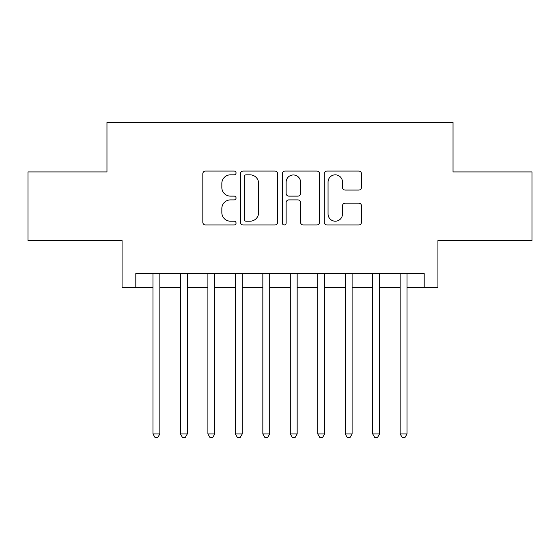 <?xml version="1.0" encoding="UTF-8"?>
<svg xmlns="http://www.w3.org/2000/svg" width="560" height="560" viewBox="0 0 560 560"><rect width="100%" height="100%" fill="white"/><g stroke="black" fill="none" stroke-linecap="round" stroke-linejoin="round"><path stroke-width="0.84" d="M236.054 172.942A1.89 1.89 0 0 0 234.171 171.052L205.527 171.052A2.695 2.695 0 0 0 202.825 173.747L202.825 222.278A2.695 2.695 0 0 0 205.527 224.973L234.171 224.973A1.89 1.89 0 0 0 236.054 223.09A1.89 1.89 0 0 0 234.171 221.2L230.461 221.2A8.624 8.624 0 0 1 221.837 212.569L221.837 208.53A8.624 8.624 0 0 1 230.461 199.899L234.171 199.899A1.89 1.89 0 0 0 236.054 198.016A1.89 1.89 0 0 0 234.171 196.126L230.461 196.126A8.624 8.624 0 0 1 221.837 187.502L221.837 183.456A8.624 8.624 0 0 1 230.461 174.832L234.171 174.832A1.89 1.89 0 0 0 236.054 172.942M358.792 190.064A2.695 2.695 0 0 0 361.487 187.362L361.487 173.747A2.695 2.695 0 0 0 358.792 171.052L326.977 171.052A2.695 2.695 0 0 0 324.282 173.747L324.282 222.278A2.695 2.695 0 0 0 326.977 224.973L358.792 224.973A2.695 2.695 0 0 0 361.487 222.278L361.487 205.835A2.695 2.695 0 0 0 358.792 203.14L345.177 203.14A2.695 2.695 0 0 0 342.482 205.835L342.482 213.99A7.21 7.21 0 0 1 335.265 221.2A7.21 7.21 0 0 1 328.055 213.99L328.055 182.042A7.21 7.21 0 0 1 335.265 174.832A7.21 7.21 0 0 1 342.482 182.042L342.482 187.362A2.695 2.695 0 0 0 345.177 190.064L358.792 190.064M135.807 287.28L135.807 273.546L424.193 273.546L424.193 287.28L437.927 287.28L437.927 240.583L532 240.583L532 171.92L453.033 171.92L453.033 122.486L106.967 122.486L106.967 171.92L28 171.92L28 240.583L122.073 240.583L122.073 287.28L152.971 287.28M277.641 173.747A2.695 2.695 0 0 0 274.946 171.052L243.131 171.052A2.695 2.695 0 0 0 240.436 173.747L240.436 222.278A2.695 2.695 0 0 0 243.131 224.973L274.946 224.973A2.695 2.695 0 0 0 277.641 222.278L277.641 173.747M285.054 171.052L316.869 171.052A2.695 2.695 0 0 1 319.564 173.747L319.564 222.278A2.695 2.695 0 0 1 316.869 224.973L303.254 224.973A2.695 2.695 0 0 1 300.559 222.278L300.559 202.594A2.695 2.695 0 0 0 297.864 199.899L288.827 199.899A2.695 2.695 0 0 0 286.132 202.594L286.132 223.09A1.89 1.89 0 0 1 284.249 224.973A1.89 1.89 0 0 1 282.359 223.09L282.359 173.747A2.695 2.695 0 0 1 285.054 171.052M159.838 287.28L180.439 287.28M187.299 287.28L207.9 287.28M214.767 287.28L235.368 287.28M242.235 287.28L262.836 287.28M269.703 287.28L290.297 287.28M297.164 287.28L317.765 287.28M324.632 287.28L345.233 287.28M352.1 287.28L372.701 287.28M379.561 287.28L400.162 287.28M407.029 287.28L424.193 287.28M246.099 174.832A1.89 1.89 0 0 0 244.209 176.715L244.209 219.31A1.89 1.89 0 0 0 246.099 221.2L250.005 221.2A8.624 8.624 0 0 0 258.636 212.569L258.636 183.456A8.624 8.624 0 0 0 250.005 174.832L246.099 174.832M300.559 182.175A7.21 7.21 0 0 0 293.342 174.965A7.21 7.21 0 0 0 286.132 182.175L286.132 193.431A2.695 2.695 0 0 0 288.827 196.126L297.864 196.126A2.695 2.695 0 0 0 300.559 193.431L300.559 182.175M159.838 273.546L159.838 433.944L152.971 433.944L152.971 273.546M159.838 433.944L157.78 437.514L155.029 437.514L152.971 433.944M187.299 273.546L187.299 433.944L180.439 433.944L180.439 273.546M187.299 433.944L185.241 437.514L182.497 437.514L180.439 433.944M214.767 273.546L214.767 433.944L207.9 433.944L207.9 273.546M214.767 433.944L212.709 437.514L209.965 437.514L207.9 433.944M242.235 273.546L242.235 433.944L235.368 433.944L235.368 273.546M242.235 433.944L240.177 437.514L237.426 437.514L235.368 433.944M269.703 273.546L269.703 433.944L262.836 433.944L262.836 273.546M269.703 433.944L267.638 437.514L264.894 437.514L262.836 433.944M297.164 273.546L297.164 433.944L290.297 433.944L290.297 273.546M297.164 433.944L295.106 437.514L292.362 437.514L290.297 433.944M324.632 273.546L324.632 433.944L317.765 433.944L317.765 273.546M324.632 433.944L322.574 437.514L319.823 437.514L317.765 433.944M352.1 273.546L352.1 433.944L345.233 433.944L345.233 273.546M352.1 433.944L350.035 437.514L347.291 437.514L345.233 433.944M379.561 273.546L379.561 433.944L372.701 433.944L372.701 273.546M379.561 433.944L377.503 437.514L374.759 437.514L372.701 433.944M407.029 273.546L407.029 433.944L400.162 433.944L400.162 273.546M407.029 433.944L404.971 437.514L402.22 437.514L400.162 433.944"/></g></svg>
